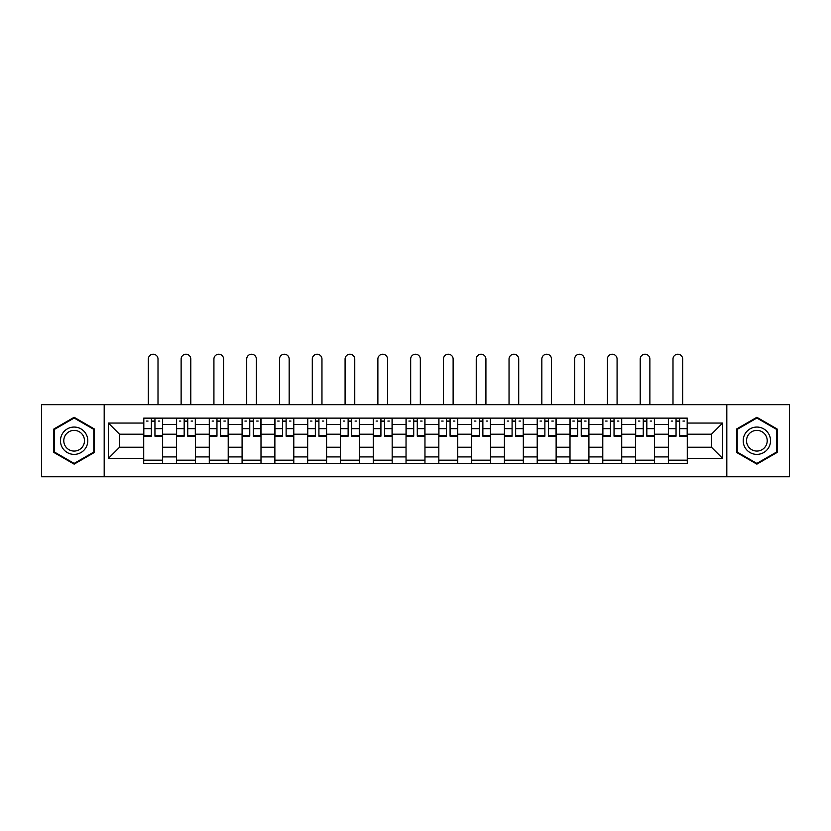 <?xml version="1.0" encoding="UTF-8"?>
<svg xmlns="http://www.w3.org/2000/svg" width="831" height="831" viewBox="0 0 831 831"><rect width="100%" height="100%" fill="white"/><g stroke="black" fill="none" stroke-linecap="round" stroke-linejoin="round"><path stroke-width="1.25" d="M726.813 476.776L789.45 476.776L789.45 404.676L41.55 404.676L41.55 476.776L726.813 476.776L726.813 404.676M176.504 463.324L176.504 424.537L162.627 424.537L162.627 463.324M162.627 424.537L162.627 418.128M176.504 424.537L176.504 418.128M195.42 418.128L195.42 463.324M209.287 463.324L209.287 418.128M228.213 418.128L228.213 463.324M242.081 463.324L242.081 418.128M260.996 418.128L260.996 463.324M274.874 463.324L274.874 418.128M293.79 418.128L293.79 463.324M307.667 463.324L307.667 418.128M326.583 418.128L326.583 463.324M340.461 463.324L340.461 418.128M359.376 418.128L359.376 463.324M373.254 463.324L373.254 418.128M392.17 418.128L392.17 463.324M406.037 463.324L406.037 418.128M424.963 418.128L424.963 463.324M438.83 463.324L438.83 418.128M457.746 418.128L457.746 463.324M471.624 463.324L471.624 418.128M490.539 418.128L490.539 463.324M504.417 463.324L504.417 418.128M523.333 418.128L523.333 463.324M537.21 463.324L537.21 418.128M556.126 418.128L556.126 463.324M570.004 463.324L570.004 418.128M588.919 418.128L588.919 463.324M602.787 463.324L602.787 418.128M621.713 418.128L621.713 463.324M635.58 463.324L635.58 418.128M654.496 418.128L654.496 463.324M668.373 463.324L668.373 418.128M668.373 447.244L654.496 447.244M635.58 447.244L621.713 447.244M602.787 447.244L588.919 447.244M570.004 447.244L556.126 447.244M537.21 447.244L523.333 447.244M504.417 447.244L490.539 447.244M471.624 447.244L457.746 447.244M438.83 447.244L424.963 447.244M406.037 447.244L392.17 447.244M373.254 447.244L359.376 447.244M340.461 447.244L326.583 447.244M307.667 447.244L293.79 447.244M274.874 447.244L260.996 447.244M242.081 447.244L228.213 447.244M209.287 447.244L195.42 447.244M176.504 447.244L162.627 447.244M668.373 434.208L654.496 434.208M635.58 434.208L621.713 434.208M602.787 434.208L588.919 434.208M570.004 434.208L556.126 434.208M537.21 434.208L523.333 434.208M504.417 434.208L490.539 434.208M471.624 434.208L457.746 434.208M438.83 434.208L424.963 434.208M406.037 434.208L392.17 434.208M373.254 434.208L359.376 434.208M340.461 434.208L326.583 434.208M307.667 434.208L293.79 434.208M274.874 434.208L260.996 434.208M242.081 434.208L228.213 434.208M209.287 434.208L195.42 434.208M176.504 434.208L162.627 434.208M119.539 447.244L143.711 447.244L143.711 434.208L119.539 434.208L119.539 447.244L108.394 458.38L108.394 423.062L143.711 423.062L143.711 434.208M687.289 434.208L687.289 447.244L711.461 447.244L711.461 434.208L687.289 434.208L687.289 418.128L143.711 418.128L143.711 423.062M687.289 423.062L722.606 423.062L722.606 458.38L687.289 458.38L687.289 447.244M143.711 447.244L143.711 463.324L687.289 463.324L687.289 458.38M143.711 458.38L108.394 458.38M104.187 476.776L104.187 404.676M94.412 429.014L74.136 417.297L53.849 429.014L53.849 452.438L74.136 464.145L94.412 452.438L94.412 429.014M777.151 429.014L756.864 417.297L736.588 429.014L736.588 452.438L756.864 464.145L777.151 452.438L777.151 429.014M162.627 460.166L143.711 460.166M151.377 421.275L154.95 421.275M195.42 460.166L176.504 460.166M184.17 421.275L187.744 421.275M228.213 460.166L209.287 460.166M216.964 421.275L220.537 421.275M260.996 460.166L242.081 460.166M249.757 421.275L253.33 421.275M293.79 460.166L274.874 460.166M282.55 421.275L286.124 421.275M326.583 460.166L307.667 460.166M315.344 421.275L318.917 421.275M359.376 460.166L340.461 460.166M348.127 421.275L351.7 421.275M392.17 460.166L373.254 460.166M380.92 421.275L384.493 421.275M424.963 460.166L406.037 460.166M413.713 421.275L417.287 421.275M457.746 460.166L438.83 460.166M446.507 421.275L450.08 421.275M490.539 460.166L471.624 460.166M479.3 421.275L482.873 421.275M523.333 460.166L504.417 460.166M512.083 421.275L515.656 421.275M556.126 460.166L537.21 460.166M544.876 421.275L548.45 421.275M588.919 460.166L570.004 460.166M577.67 421.275L581.243 421.275M621.713 460.166L602.787 460.166M610.463 421.275L614.036 421.275M654.496 460.166L635.58 460.166M643.256 421.275L646.83 421.275M687.289 460.166L668.373 460.166M676.05 421.275L679.623 421.275M108.394 423.062L119.539 434.208M711.461 447.244L722.606 458.38M711.461 434.208L722.606 423.062M158.004 404.676L158.004 359.065A4.83 4.83 88.7 0 0 153.164 354.224A4.83 4.83 88.7 0 0 148.334 359.065L148.334 404.676M154.95 436.202L154.95 418.336L162.523 418.336L162.523 436.202L154.95 436.202M151.377 421.068L154.95 421.068M146.547 421.068L148.022 421.068M158.316 421.068L159.791 421.068M151.377 418.336L143.815 418.336L143.815 436.202L151.377 436.202L151.377 418.336L154.95 418.336M190.798 404.676L190.798 359.065A4.83 4.83 88.7 0 0 185.957 354.224A4.83 4.83 88.7 0 0 181.127 359.065L181.127 404.676M187.744 436.202L187.744 418.336L195.316 418.336L195.316 436.202L187.744 436.202M184.17 421.068L187.744 421.068M179.34 421.068L180.805 421.068M191.109 421.068L192.584 421.068M184.17 418.336L176.608 418.336L176.608 436.202L184.17 436.202L184.17 418.336L187.744 418.336M223.581 404.676L223.581 359.065A4.83 4.83 88.7 0 0 218.75 354.224A4.83 4.83 88.7 0 0 213.92 359.065L213.92 404.676M220.537 436.202L220.537 418.336L228.109 418.336L228.109 436.202L220.537 436.202M216.964 421.068L220.537 421.068M212.134 421.068L213.598 421.068M223.903 421.068L225.367 421.068M216.964 418.336L209.402 418.336L209.402 436.202L216.964 436.202L216.964 418.336L220.537 418.336M62.294 447.556A13.66 13.66 0 0 0 80.96 452.552A13.66 13.66 0 0 0 85.967 433.896A13.66 13.66 0 0 0 67.301 428.889A13.66 13.66 0 0 0 62.294 447.556M65.171 445.894A10.346 10.346 0 0 0 79.309 449.685A10.346 10.346 0 0 0 83.09 435.548A10.346 10.346 0 0 0 68.963 431.767A10.346 10.346 0 0 0 65.171 445.894M74.136 418.035L93.789 429.378L93.789 452.074L74.136 463.418L54.482 452.074L54.482 429.378L74.136 418.035M745.033 447.556A13.66 13.66 0 0 0 763.699 452.552A13.66 13.66 0 0 0 768.706 433.896A13.66 13.66 0 0 0 750.04 428.889A13.66 13.66 0 0 0 745.033 447.556M747.91 445.894A10.346 10.346 0 0 0 762.037 449.685A10.346 10.346 0 0 0 765.829 435.548A10.346 10.346 0 0 0 751.691 431.767A10.346 10.346 0 0 0 747.91 445.894M756.864 418.035L776.518 429.378L776.518 452.074L756.864 463.418L737.211 452.074L737.211 429.378L756.864 418.035M256.374 404.676L256.374 359.065A4.83 4.83 88.7 0 0 251.544 354.224A4.83 4.83 88.7 0 0 246.703 359.065L246.703 404.676M253.33 436.202L253.33 418.336L260.892 418.336L260.892 436.202L253.33 436.202M249.757 421.068L253.33 421.068M244.916 421.068L246.392 421.068M256.696 421.068L258.161 421.068M249.757 418.336L242.185 418.336L242.185 436.202L249.757 436.202L249.757 418.336L253.33 418.336M289.167 404.676L289.167 359.065A4.83 4.83 88.7 0 0 284.337 354.224A4.83 4.83 88.7 0 0 279.496 359.065L279.496 404.676M286.124 436.202L286.124 418.336L293.686 418.336L293.686 436.202L286.124 436.202M282.55 421.068L286.124 421.068M277.71 421.068L279.185 421.068M289.479 421.068L290.954 421.068M282.55 418.336L274.978 418.336L274.978 436.202L282.55 436.202L282.55 418.336L286.124 418.336M321.961 404.676L321.961 359.065A4.83 4.83 88.7 0 0 317.13 354.224A4.83 4.83 88.7 0 0 312.29 359.065L312.29 404.676M318.917 436.202L318.917 418.336L326.479 418.336L326.479 436.202L318.917 436.202M315.344 421.068L318.917 421.068M310.503 421.068L311.978 421.068M322.272 421.068L323.747 421.068M315.344 418.336L307.771 418.336L307.771 436.202L315.344 436.202L315.344 418.336L318.917 418.336M354.754 404.676L354.754 359.065A4.83 4.83 88.7 0 0 349.913 354.224A4.83 4.83 88.7 0 0 345.083 359.065L345.083 404.676M351.7 436.202L351.7 418.336L359.272 418.336L359.272 436.202L351.7 436.202M348.127 421.068L351.7 421.068M343.296 421.068L344.772 421.068M355.066 421.068L356.541 421.068M348.127 418.336L340.565 418.336L340.565 436.202L348.127 436.202L348.127 418.336L351.7 418.336M387.547 404.676L387.547 359.065A4.83 4.83 88.7 0 0 382.707 354.224A4.83 4.83 88.7 0 0 377.876 359.065L377.876 404.676M384.493 436.202L384.493 418.336L392.066 418.336L392.066 436.202L384.493 436.202M380.92 421.068L384.493 421.068M376.09 421.068L377.554 421.068M387.859 421.068L389.334 421.068M380.92 418.336L373.358 418.336L373.358 436.202L380.92 436.202L380.92 418.336L384.493 418.336M420.33 404.676L420.33 359.065A4.83 4.83 88.7 0 0 415.5 354.224A4.83 4.83 88.7 0 0 410.67 359.065L410.67 404.676M417.287 436.202L417.287 418.336L424.859 418.336L424.859 436.202L417.287 436.202M413.713 421.068L417.287 421.068M408.883 421.068L410.348 421.068M420.652 421.068L422.117 421.068M413.713 418.336L406.141 418.336L406.141 436.202L413.713 436.202L413.713 418.336L417.287 418.336M453.124 404.676L453.124 359.065A4.83 4.83 88.7 0 0 448.293 354.224A4.83 4.83 88.7 0 0 443.453 359.065L443.453 404.676M450.08 436.202L450.08 418.336L457.642 418.336L457.642 436.202L450.08 436.202M446.507 421.068L450.08 421.068M441.666 421.068L443.141 421.068M453.446 421.068L454.91 421.068M446.507 418.336L438.934 418.336L438.934 436.202L446.507 436.202L446.507 418.336L450.08 418.336M485.917 404.676L485.917 359.065A4.83 4.83 88.7 0 0 481.087 354.224A4.83 4.83 88.7 0 0 476.246 359.065L476.246 404.676M482.873 436.202L482.873 418.336L490.435 418.336L490.435 436.202L482.873 436.202M479.3 421.068L482.873 421.068M474.459 421.068L475.934 421.068M486.228 421.068L487.704 421.068M479.3 418.336L471.728 418.336L471.728 436.202L479.3 436.202L479.3 418.336L482.873 418.336M518.71 404.676L518.71 359.065A4.83 4.83 88.7 0 0 513.87 354.224A4.83 4.83 88.7 0 0 509.039 359.065L509.039 404.676M515.656 436.202L515.656 418.336L523.229 418.336L523.229 436.202L515.656 436.202M512.083 421.068L515.656 421.068M507.253 421.068L508.728 421.068M519.022 421.068L520.497 421.068M512.083 418.336L504.521 418.336L504.521 436.202L512.083 436.202L512.083 418.336L515.656 418.336M551.504 404.676L551.504 359.065A4.83 4.83 88.7 0 0 546.663 354.224A4.83 4.83 88.7 0 0 541.833 359.065L541.833 404.676M548.45 436.202L548.45 418.336L556.022 418.336L556.022 436.202L548.45 436.202M544.876 421.068L548.45 421.068M540.046 421.068L541.521 421.068M551.815 421.068L553.29 421.068M544.876 418.336L537.314 418.336L537.314 436.202L544.876 436.202L544.876 418.336L548.45 418.336M584.297 404.676L584.297 359.065A4.83 4.83 88.7 0 0 579.456 354.224A4.83 4.83 88.7 0 0 574.626 359.065L574.626 404.676M581.243 436.202L581.243 418.336L588.815 418.336L588.815 436.202L581.243 436.202M577.67 421.068L581.243 421.068M572.839 421.068L574.304 421.068M584.608 421.068L586.084 421.068M577.67 418.336L570.108 418.336L570.108 436.202L577.67 436.202L577.67 418.336L581.243 418.336M617.08 404.676L617.08 359.065A4.83 4.83 88.7 0 0 612.25 354.224A4.83 4.83 88.7 0 0 607.419 359.065L607.419 404.676M614.036 436.202L614.036 418.336L621.598 418.336L621.598 436.202L614.036 436.202M610.463 421.068L614.036 421.068M605.633 421.068L607.097 421.068M617.402 421.068L618.866 421.068M610.463 418.336L602.89 418.336L602.89 436.202L610.463 436.202L610.463 418.336L614.036 418.336M649.873 404.676L649.873 359.065A4.83 4.83 88.7 0 0 645.043 354.224A4.83 4.83 88.7 0 0 640.202 359.065L640.202 404.676M646.83 436.202L646.83 418.336L654.392 418.336L654.392 436.202L646.83 436.202M643.256 421.068L646.83 421.068M638.416 421.068L639.891 421.068M650.195 421.068L651.66 421.068M643.256 418.336L635.684 418.336L635.684 436.202L643.256 436.202L643.256 418.336L646.83 418.336M682.667 404.676L682.667 359.065A4.83 4.83 88.7 0 0 677.836 354.224A4.83 4.83 88.7 0 0 672.996 359.065L672.996 404.676M679.623 436.202L679.623 418.336L687.185 418.336L687.185 436.202L679.623 436.202M676.05 421.068L679.623 421.068M671.209 421.068L672.684 421.068M682.978 421.068L684.453 421.068M676.05 418.336L668.477 418.336L668.477 436.202L676.05 436.202L676.05 418.336L679.623 418.336M635.58 424.537L621.713 424.537M602.787 424.537L588.919 424.537M570.004 424.537L556.126 424.537M537.21 424.537L523.333 424.537M504.417 424.537L490.539 424.537M471.624 424.537L457.746 424.537M438.83 424.537L424.963 424.537M406.037 424.537L392.17 424.537M373.254 424.537L359.376 424.537M340.461 424.537L326.583 424.537M307.667 424.537L293.79 424.537M274.874 424.537L260.996 424.537M242.081 424.537L228.213 424.537M209.287 424.537L195.42 424.537M668.373 424.537L654.496 424.537M635.58 456.915L621.713 456.915M602.787 456.915L588.919 456.915M570.004 456.915L556.126 456.915M537.21 456.915L523.333 456.915M504.417 456.915L490.539 456.915M471.624 456.915L457.746 456.915M438.83 456.915L424.963 456.915M406.037 456.915L392.17 456.915M373.254 456.915L359.376 456.915M340.461 456.915L326.583 456.915M307.667 456.915L293.79 456.915M274.874 456.915L260.996 456.915M242.081 456.915L228.213 456.915M209.287 456.915L195.42 456.915M176.504 456.915L162.627 456.915M668.373 456.915L654.496 456.915M154.95 435.756L162.523 435.756M154.95 428.661L162.523 428.661M143.815 435.756L151.377 435.756M143.815 428.661L151.377 428.661M187.744 435.756L195.316 435.756M187.744 428.661L195.316 428.661M176.608 435.756L184.17 435.756M176.608 428.661L184.17 428.661M220.537 435.756L228.109 435.756M220.537 428.661L228.109 428.661M209.402 435.756L216.964 435.756M209.402 428.661L216.964 428.661M253.33 435.756L260.892 435.756M253.33 428.661L260.892 428.661M242.185 435.756L249.757 435.756M242.185 428.661L249.757 428.661M286.124 435.756L293.686 435.756M286.124 428.661L293.686 428.661M274.978 435.756L282.55 435.756M274.978 428.661L282.55 428.661M318.917 435.756L326.479 435.756M318.917 428.661L326.479 428.661M307.771 435.756L315.344 435.756M307.771 428.661L315.344 428.661M351.7 435.756L359.272 435.756M351.7 428.661L359.272 428.661M340.565 435.756L348.127 435.756M340.565 428.661L348.127 428.661M384.493 435.756L392.066 435.756M384.493 428.661L392.066 428.661M373.358 435.756L380.92 435.756M373.358 428.661L380.92 428.661M417.287 435.756L424.859 435.756M417.287 428.661L424.859 428.661M406.141 435.756L413.713 435.756M406.141 428.661L413.713 428.661M450.08 435.756L457.642 435.756M450.08 428.661L457.642 428.661M438.934 435.756L446.507 435.756M438.934 428.661L446.507 428.661M482.873 435.756L490.435 435.756M482.873 428.661L490.435 428.661M471.728 435.756L479.3 435.756M471.728 428.661L479.3 428.661M515.656 435.756L523.229 435.756M515.656 428.661L523.229 428.661M504.521 435.756L512.083 435.756M504.521 428.661L512.083 428.661M548.45 435.756L556.022 435.756M548.45 428.661L556.022 428.661M537.314 435.756L544.876 435.756M537.314 428.661L544.876 428.661M581.243 435.756L588.815 435.756M581.243 428.661L588.815 428.661M570.108 435.756L577.67 435.756M570.108 428.661L577.67 428.661M614.036 435.756L621.598 435.756M614.036 428.661L621.598 428.661M602.89 435.756L610.463 435.756M602.89 428.661L610.463 428.661M646.83 435.756L654.392 435.756M646.83 428.661L654.392 428.661M635.684 435.756L643.256 435.756M635.684 428.661L643.256 428.661M679.623 435.756L687.185 435.756M679.623 428.661L687.185 428.661M668.477 435.756L676.05 435.756M668.477 428.661L676.05 428.661"/></g></svg>
